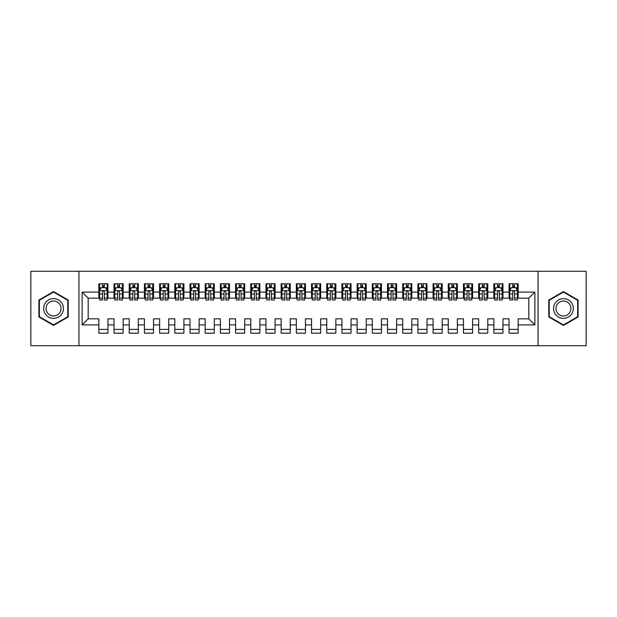 <?xml version="1.0" encoding="UTF-8"?>
<svg xmlns="http://www.w3.org/2000/svg" width="617" height="617" viewBox="0 0 617 617"><rect width="100%" height="100%" fill="white"/><g stroke="black" fill="none" stroke-linecap="round" stroke-linejoin="round"><path stroke-width="0.93" d="M538.063 345.721L586.15 345.721L586.15 271.279L538.063 271.279L538.063 345.721L78.937 345.721L78.937 271.279L30.85 271.279L30.85 345.721L78.937 345.721M538.063 271.279L78.937 271.279M82.123 324.904L82.123 292.096L98.836 292.096L98.836 298.165L88.2 298.165L88.2 318.835L82.123 324.904L98.836 324.904L98.836 333.188L107.952 333.188L107.952 324.904L114.029 324.904L114.029 333.188L123.145 333.188L123.145 324.904L129.223 324.904L129.223 333.188L138.339 333.188L138.339 324.904L144.417 324.904L144.417 333.188L153.533 333.188L153.533 324.904L159.61 324.904L159.61 333.188L168.726 333.188L168.726 324.904L174.804 324.904L174.804 333.188L183.92 333.188L183.92 324.904L189.997 324.904L189.997 333.188L199.114 333.188L199.114 324.904L205.191 324.904L205.191 333.188L214.307 333.188L214.307 324.904L220.385 324.904L220.385 333.188L229.493 333.188L229.493 324.904L235.571 324.904L235.571 333.188L244.687 333.188L244.687 324.904L250.764 324.904L250.764 333.188L259.88 333.188L259.88 324.904L265.958 324.904L265.958 333.188L275.074 333.188L275.074 324.904L281.151 324.904L281.151 333.188L290.268 333.188L290.268 324.904L296.345 324.904L296.345 333.188L305.461 333.188L305.461 324.904L311.539 324.904L311.539 333.188L320.655 333.188L320.655 324.904L326.732 324.904L326.732 333.188L335.849 333.188L335.849 324.904L341.926 324.904L341.926 333.188L351.042 333.188L351.042 324.904L357.12 324.904L357.12 333.188L366.236 333.188L366.236 324.904L372.313 324.904L372.313 333.188L381.429 333.188L381.429 324.904L387.507 324.904L387.507 333.188L396.615 333.188L396.615 324.904L402.693 324.904L402.693 333.188L411.809 333.188L411.809 324.904L417.886 324.904L417.886 333.188L427.003 333.188L427.003 324.904L433.08 324.904L433.08 333.188L442.196 333.188L442.196 324.904L448.274 324.904L448.274 333.188L457.39 333.188L457.39 324.904L463.467 324.904L463.467 333.188L472.583 333.188L472.583 324.904L478.661 324.904L478.661 333.188L487.777 333.188L487.777 324.904L493.855 324.904L493.855 333.188L502.971 333.188L502.971 324.904L509.048 324.904L509.048 333.188L518.164 333.188L518.164 318.835L528.8 318.835L528.8 298.165L518.164 298.165L518.164 292.096L534.877 292.096L534.877 324.904L518.164 324.904M518.164 292.096L518.164 283.812L509.048 283.812L509.048 292.096L502.971 292.096L502.971 283.812L493.855 283.812L493.855 292.096L487.777 292.096L487.777 283.812L478.661 283.812L478.661 292.096L472.583 292.096L472.583 283.812L463.467 283.812L463.467 292.096L457.39 292.096L457.39 283.812L448.274 283.812L448.274 292.096L442.196 292.096L442.196 283.812L433.08 283.812L433.08 292.096L427.003 292.096L427.003 283.812L417.886 283.812L417.886 292.096L411.809 292.096L411.809 283.812L402.693 283.812L402.693 292.096L396.615 292.096L396.615 283.812L387.507 283.812L387.507 292.096L381.429 292.096L381.429 283.812L372.313 283.812L372.313 292.096L366.236 292.096L366.236 283.812L357.12 283.812L357.12 292.096L351.042 292.096L351.042 283.812L341.926 283.812L341.926 292.096L335.849 292.096L335.849 283.812L326.732 283.812L326.732 292.096L320.655 292.096L320.655 283.812L311.539 283.812L311.539 292.096L305.461 292.096L305.461 283.812L296.345 283.812L296.345 292.096L290.268 292.096L290.268 283.812L281.151 283.812L281.151 292.096L275.074 292.096L275.074 283.812L265.958 283.812L265.958 292.096L259.88 292.096L259.88 283.812L250.764 283.812L250.764 292.096L244.687 292.096L244.687 283.812L235.571 283.812L235.571 292.096L229.493 292.096L229.493 283.812L220.385 283.812L220.385 292.096L214.307 292.096L214.307 283.812L205.191 283.812L205.191 292.096L199.114 292.096L199.114 283.812L189.997 283.812L189.997 292.096L183.92 292.096L183.92 283.812L174.804 283.812L174.804 292.096L168.726 292.096L168.726 283.812L159.61 283.812L159.61 292.096L153.533 292.096L153.533 283.812L144.417 283.812L144.417 292.096L138.339 292.096L138.339 283.812L129.223 283.812L129.223 292.096L123.145 292.096L123.145 283.812L114.029 283.812L114.029 292.096L107.952 292.096L107.952 283.812L98.836 283.812L98.836 292.096M502.971 324.904L502.971 318.835L509.048 318.835L509.048 324.904M534.877 292.096L528.8 298.165M487.777 324.904L487.777 318.835L493.855 318.835L493.855 324.904M509.048 292.096L509.048 298.165L502.971 298.165L502.971 292.096M472.583 324.904L472.583 318.835L478.661 318.835L478.661 324.904M493.855 292.096L493.855 298.165L487.777 298.165L487.777 292.096M457.39 324.904L457.39 318.835L463.467 318.835L463.467 324.904M478.661 292.096L478.661 298.165L472.583 298.165L472.583 292.096M442.196 324.904L442.196 318.835L448.274 318.835L448.274 324.904M463.467 292.096L463.467 298.165L457.39 298.165L457.39 292.096M427.003 324.904L427.003 318.835L433.08 318.835L433.08 324.904M448.274 292.096L448.274 298.165L442.196 298.165L442.196 292.096M411.809 324.904L411.809 318.835L417.886 318.835L417.886 324.904M433.08 292.096L433.08 298.165L427.003 298.165L427.003 292.096M396.615 324.904L396.615 318.835L402.693 318.835L402.693 324.904M417.886 292.096L417.886 298.165L411.809 298.165L411.809 292.096M381.429 324.904L381.429 318.835L387.507 318.835L387.507 324.904M402.693 292.096L402.693 298.165L396.615 298.165L396.615 292.096M366.236 324.904L366.236 318.835L372.313 318.835L372.313 324.904M387.507 292.096L387.507 298.165L381.429 298.165L381.429 292.096M351.042 324.904L351.042 318.835L357.12 318.835L357.12 324.904M372.313 292.096L372.313 298.165L366.236 298.165L366.236 292.096M335.849 324.904L335.849 318.835L341.926 318.835L341.926 324.904M357.12 292.096L357.12 298.165L351.042 298.165L351.042 292.096M320.655 324.904L320.655 318.835L326.732 318.835L326.732 324.904M341.926 292.096L341.926 298.165L335.849 298.165L335.849 292.096M305.461 324.904L305.461 318.835L311.539 318.835L311.539 324.904M326.732 292.096L326.732 298.165L320.655 298.165L320.655 292.096M290.268 324.904L290.268 318.835L296.345 318.835L296.345 324.904M311.539 292.096L311.539 298.165L305.461 298.165L305.461 292.096M275.074 324.904L275.074 318.835L281.151 318.835L281.151 324.904M296.345 292.096L296.345 298.165L290.268 298.165L290.268 292.096M259.88 324.904L259.88 318.835L265.958 318.835L265.958 324.904M281.151 292.096L281.151 298.165L275.074 298.165L275.074 292.096M244.687 324.904L244.687 318.835L250.764 318.835L250.764 324.904M265.958 292.096L265.958 298.165L259.88 298.165L259.88 292.096M229.493 324.904L229.493 318.835L235.571 318.835L235.571 324.904M250.764 292.096L250.764 298.165L244.687 298.165L244.687 292.096M214.307 324.904L214.307 318.835L220.385 318.835L220.385 324.904M235.571 292.096L235.571 298.165L229.493 298.165L229.493 292.096M199.114 324.904L199.114 318.835L205.191 318.835L205.191 324.904M220.385 292.096L220.385 298.165L214.307 298.165L214.307 292.096M183.92 324.904L183.92 318.835L189.997 318.835L189.997 324.904M205.191 292.096L205.191 298.165L199.114 298.165L199.114 292.096M168.726 324.904L168.726 318.835L174.804 318.835L174.804 324.904M189.997 292.096L189.997 298.165L183.92 298.165L183.92 292.096M153.533 324.904L153.533 318.835L159.61 318.835L159.61 324.904M174.804 292.096L174.804 298.165L168.726 298.165L168.726 292.096M138.339 324.904L138.339 318.835L144.417 318.835L144.417 324.904M159.61 292.096L159.61 298.165L153.533 298.165L153.533 292.096M123.145 324.904L123.145 318.835L129.223 318.835L129.223 324.904M144.417 292.096L144.417 298.165L138.339 298.165L138.339 292.096M107.952 324.904L107.952 318.835L114.029 318.835L114.029 324.904M129.223 292.096L129.223 298.165L123.145 298.165L123.145 292.096M88.2 318.835L98.836 318.835L98.836 324.904M114.029 292.096L114.029 298.165L107.952 298.165L107.952 292.096M509.048 287.607L509.804 287.607M512.696 287.607L514.516 287.607M517.401 287.607L518.164 287.607M493.855 287.607L494.61 287.607M497.503 287.607L499.323 287.607M502.207 287.607L502.971 287.607M478.661 287.607L479.417 287.607M482.309 287.607L484.129 287.607M487.014 287.607L487.777 287.607M463.467 287.607L464.231 287.607M467.115 287.607L468.935 287.607M471.82 287.607L472.583 287.607M448.274 287.607L449.037 287.607M451.922 287.607L453.742 287.607M456.634 287.607L457.39 287.607M433.08 287.607L433.844 287.607M436.728 287.607L438.548 287.607M441.44 287.607L442.196 287.607M417.886 287.607L418.65 287.607M421.534 287.607L423.355 287.607M426.247 287.607L427.003 287.607M402.693 287.607L403.456 287.607M406.341 287.607L408.169 287.607M411.053 287.607L411.809 287.607M387.507 287.607L388.263 287.607M391.147 287.607L392.975 287.607M395.859 287.607L396.615 287.607M372.313 287.607L373.069 287.607M375.954 287.607L377.781 287.607M380.666 287.607L381.429 287.607M357.12 287.607L357.875 287.607M360.76 287.607L362.588 287.607M365.472 287.607L366.236 287.607M341.926 287.607L342.682 287.607M345.574 287.607L347.394 287.607M350.279 287.607L351.042 287.607M326.732 287.607L327.488 287.607M330.38 287.607L332.201 287.607M335.085 287.607L335.849 287.607M311.539 287.607L312.295 287.607M315.187 287.607L317.007 287.607M319.891 287.607L320.655 287.607M296.345 287.607L297.109 287.607M299.993 287.607L301.813 287.607M304.705 287.607L305.461 287.607M281.151 287.607L281.915 287.607M284.799 287.607L286.62 287.607M289.512 287.607L290.268 287.607M265.958 287.607L266.721 287.607M269.606 287.607L271.426 287.607M274.318 287.607L275.074 287.607M250.764 287.607L251.528 287.607M254.412 287.607L256.24 287.607M259.125 287.607L259.88 287.607M235.571 287.607L236.334 287.607M239.219 287.607L241.046 287.607M243.931 287.607L244.687 287.607M220.385 287.607L221.141 287.607M224.025 287.607L225.853 287.607M228.737 287.607L229.493 287.607M205.191 287.607L205.947 287.607M208.831 287.607L210.659 287.607M213.544 287.607L214.307 287.607M189.997 287.607L190.753 287.607M193.645 287.607L195.466 287.607M198.35 287.607L199.114 287.607M174.804 287.607L175.56 287.607M178.452 287.607L180.272 287.607M183.156 287.607L183.92 287.607M159.61 287.607L160.366 287.607M163.258 287.607L165.078 287.607M167.963 287.607L168.726 287.607M144.417 287.607L145.18 287.607M148.065 287.607L149.885 287.607M152.769 287.607L153.533 287.607M129.223 287.607L129.986 287.607M132.871 287.607L134.691 287.607M137.583 287.607L138.339 287.607M114.029 287.607L114.793 287.607M117.677 287.607L119.497 287.607M122.39 287.607L123.145 287.607M98.836 287.607L99.599 287.607M102.484 287.607L104.304 287.607M107.196 287.607L107.952 287.607M98.836 329.393L107.952 329.393M114.029 329.393L123.145 329.393M129.223 329.393L138.339 329.393M144.417 329.393L153.533 329.393M159.61 329.393L168.726 329.393M174.804 329.393L183.92 329.393M189.997 329.393L199.114 329.393M205.191 329.393L214.307 329.393M220.385 329.393L229.493 329.393M235.571 329.393L244.687 329.393M250.764 329.393L259.88 329.393M265.958 329.393L275.074 329.393M281.151 329.393L290.268 329.393M296.345 329.393L305.461 329.393M311.539 329.393L320.655 329.393M326.732 329.393L335.849 329.393M341.926 329.393L351.042 329.393M357.12 329.393L366.236 329.393M372.313 329.393L381.429 329.393M387.507 329.393L396.615 329.393M402.693 329.393L411.809 329.393M417.886 329.393L427.003 329.393M433.08 329.393L442.196 329.393M448.274 329.393L457.39 329.393M463.467 329.393L472.583 329.393M478.661 329.393L487.777 329.393M493.855 329.393L502.971 329.393M509.048 329.393L518.164 329.393M82.123 292.096L88.2 298.165M528.8 318.835L534.877 324.904M68.225 300.032L53.563 291.571L38.902 300.032L38.902 316.968L53.563 325.429L68.225 316.968L68.225 300.032M548.775 300.032L548.775 316.968L563.437 325.429L578.098 316.968L578.098 300.032L563.437 291.571L548.775 300.032M104.304 285.787L102.484 285.787M107.196 298.088L104.304 298.088L104.304 299.993L107.196 299.993L107.196 290.723L105.677 287.684L101.119 287.684L99.599 290.723L99.599 299.993L102.484 299.993L102.484 298.088L99.599 298.088M99.599 290.723L99.599 283.812M107.196 290.723L107.196 283.812M102.484 287.684L102.484 283.812M104.304 283.812L104.304 287.684M104.304 298.088L104.304 291.864C103.702 290.692 103.093 290.692 102.484 291.864L102.484 298.088M119.497 285.787L117.677 285.787M122.39 298.088L119.497 298.088L119.497 299.993L122.39 299.993L122.39 290.723L120.87 287.684L116.312 287.684L114.793 290.723L114.793 299.993L117.677 299.993L117.677 298.088L114.793 298.088M114.793 290.723L114.793 283.812M122.39 290.723L122.39 283.812M117.677 287.684L117.677 283.812M119.497 283.812L119.497 287.684M119.497 298.088L119.497 291.864C118.896 290.692 118.287 290.692 117.677 291.864L117.677 298.088M134.691 285.787L132.871 285.787M137.583 298.088L134.691 298.088L134.691 299.993L137.583 299.993L137.583 290.723L136.064 287.684L131.506 287.684L129.986 290.723L129.986 299.993L132.871 299.993L132.871 298.088L129.986 298.088M129.986 290.723L129.986 283.812M137.583 290.723L137.583 283.812M132.871 287.684L132.871 283.812M134.691 283.812L134.691 287.684M134.691 298.088L134.691 291.864C134.09 290.692 133.48 290.692 132.871 291.864L132.871 298.088M62.116 303.564A9.872 9.872 0 0 0 48.627 299.947A9.872 9.872 0 0 0 45.01 313.436A9.872 9.872 0 0 0 58.499 317.053A9.872 9.872 0 0 0 62.116 303.564M60.042 304.759A7.473 7.473 0 0 0 49.823 302.022A7.473 7.473 0 0 0 47.085 312.241A7.473 7.473 0 0 0 57.304 314.978A7.473 7.473 0 0 0 60.042 304.759M53.563 324.904L39.357 316.698L39.357 300.302L53.563 292.096L67.77 300.302L67.77 316.698L53.563 324.904M571.99 303.564A9.872 9.872 0 0 0 558.501 299.947A9.872 9.872 0 0 0 554.884 313.436A9.872 9.872 0 0 0 568.373 317.053A9.872 9.872 0 0 0 571.99 303.564M569.915 304.759A7.473 7.473 0 0 0 559.696 302.022A7.473 7.473 0 0 0 556.958 312.241A7.473 7.473 0 0 0 567.177 314.978A7.473 7.473 0 0 0 569.915 304.759M563.437 324.904L549.23 316.698L549.23 300.302L563.437 292.096L577.643 300.302L577.643 316.698L563.437 324.904M149.885 285.787L148.065 285.787M152.769 298.088L149.885 298.088L149.885 299.993L152.769 299.993L152.769 290.723L151.25 287.684L146.699 287.684L145.18 290.723L145.18 299.993L148.065 299.993L148.065 298.088L145.18 298.088M145.18 290.723L145.18 283.812M152.769 290.723L152.769 283.812M148.065 287.684L148.065 283.812M149.885 283.812L149.885 287.684M149.885 298.088L149.885 291.864C149.283 290.692 148.674 290.692 148.065 291.864L148.065 298.088M165.078 285.787L163.258 285.787M167.963 298.088L165.078 298.088L165.078 299.993L167.963 299.993L167.963 290.723L166.443 287.684L161.885 287.684L160.366 290.723L160.366 299.993L163.258 299.993L163.258 298.088L160.366 298.088M160.366 290.723L160.366 283.812M167.963 290.723L167.963 283.812M163.258 287.684L163.258 283.812M165.078 283.812L165.078 287.684M165.078 298.088L165.078 291.864C164.469 290.692 163.867 290.692 163.258 291.864L163.258 298.088M180.272 285.787L178.452 285.787M183.156 298.088L180.272 298.088L180.272 299.993L183.156 299.993L183.156 290.723L181.637 287.684L177.079 287.684L175.56 290.723L175.56 299.993L178.452 299.993L178.452 298.088L175.56 298.088M175.56 290.723L175.56 283.812M183.156 290.723L183.156 283.812M178.452 287.684L178.452 283.812M180.272 283.812L180.272 287.684M180.272 298.088L180.272 291.864C179.663 290.692 179.061 290.692 178.452 291.864L178.452 298.088M195.466 285.787L193.645 285.787M198.35 298.088L195.466 298.088L195.466 299.993L198.35 299.993L198.35 290.723L196.831 287.684L192.273 287.684L190.753 290.723L190.753 299.993L193.645 299.993L193.645 298.088L190.753 298.088M190.753 290.723L190.753 283.812M198.35 290.723L198.35 283.812M193.645 287.684L193.645 283.812M195.466 283.812L195.466 287.684M195.466 298.088L195.466 291.864C194.856 290.692 194.247 290.692 193.645 291.864L193.645 298.088M210.659 285.787L208.831 285.787M213.544 298.088L210.659 298.088L210.659 299.993L213.544 299.993L213.544 290.723L212.024 287.684L207.466 287.684L205.947 290.723L205.947 299.993L208.831 299.993L208.831 298.088L205.947 298.088M205.947 290.723L205.947 283.812M213.544 290.723L213.544 283.812M208.831 287.684L208.831 283.812M210.659 283.812L210.659 287.684M210.659 298.088L210.659 291.864C210.05 290.692 209.441 290.692 208.831 291.864L208.831 298.088M225.853 285.787L224.025 285.787M228.737 298.088L225.853 298.088L225.853 299.993L228.737 299.993L228.737 290.723L227.218 287.684L222.66 287.684L221.141 290.723L221.141 299.993L224.025 299.993L224.025 298.088L221.141 298.088M221.141 290.723L221.141 283.812M228.737 290.723L228.737 283.812M224.025 287.684L224.025 283.812M225.853 283.812L225.853 287.684M225.853 298.088L225.853 291.864C225.244 290.692 224.634 290.692 224.025 291.864L224.025 298.088M241.046 285.787L239.219 285.787M243.931 298.088L241.046 298.088L241.046 299.993L243.931 299.993L243.931 290.723L242.412 287.684L237.853 287.684L236.334 290.723L236.334 299.993L239.219 299.993L239.219 298.088L236.334 298.088M236.334 290.723L236.334 283.812M243.931 290.723L243.931 283.812M239.219 287.684L239.219 283.812M241.046 283.812L241.046 287.684M241.046 298.088L241.046 291.864C240.437 290.692 239.828 290.692 239.219 291.864L239.219 298.088M256.24 285.787L254.412 285.787M259.125 298.088L256.24 298.088L256.24 299.993L259.125 299.993L259.125 290.723L257.605 287.684L253.047 287.684L251.528 290.723L251.528 299.993L254.412 299.993L254.412 298.088L251.528 298.088M251.528 290.723L251.528 283.812M259.125 290.723L259.125 283.812M254.412 287.684L254.412 283.812M256.24 283.812L256.24 287.684M256.24 298.088L256.24 291.864C255.631 290.692 255.022 290.692 254.412 291.864L254.412 298.088M271.426 285.787L269.606 285.787M274.318 298.088L271.426 298.088L271.426 299.993L274.318 299.993L274.318 290.723L272.799 287.684L268.241 287.684L266.721 290.723L266.721 299.993L269.606 299.993L269.606 298.088L266.721 298.088M266.721 290.723L266.721 283.812M274.318 290.723L274.318 283.812M269.606 287.684L269.606 283.812M271.426 283.812L271.426 287.684M271.426 298.088L271.426 291.864C270.824 290.692 270.215 290.692 269.606 291.864L269.606 298.088M286.62 285.787L284.799 285.787M289.512 298.088L286.62 298.088L286.62 299.993L289.512 299.993L289.512 290.723L287.992 287.684L283.434 287.684L281.915 290.723L281.915 299.993L284.799 299.993L284.799 298.088L281.915 298.088M281.915 290.723L281.915 283.812M289.512 290.723L289.512 283.812M284.799 287.684L284.799 283.812M286.62 283.812L286.62 287.684M286.62 298.088L286.62 291.864C286.018 290.692 285.409 290.692 284.799 291.864L284.799 298.088M301.813 285.787L299.993 285.787M304.705 298.088L301.813 298.088L301.813 299.993L304.705 299.993L304.705 290.723L303.186 287.684L298.628 287.684L297.109 290.723L297.109 299.993L299.993 299.993L299.993 298.088L297.109 298.088M297.109 290.723L297.109 283.812M304.705 290.723L304.705 283.812M299.993 287.684L299.993 283.812M301.813 283.812L301.813 287.684M301.813 298.088L301.813 291.864C301.212 290.692 300.602 290.692 299.993 291.864L299.993 298.088M317.007 285.787L315.187 285.787M319.891 298.088L317.007 298.088L317.007 299.993L319.891 299.993L319.891 290.723L318.372 287.684L313.814 287.684L312.295 290.723L312.295 299.993L315.187 299.993L315.187 298.088L312.295 298.088M312.295 290.723L312.295 283.812M319.891 290.723L319.891 283.812M315.187 287.684L315.187 283.812M317.007 283.812L317.007 287.684M317.007 298.088L317.007 291.864C316.398 290.692 315.796 290.692 315.187 291.864L315.187 298.088M332.201 285.787L330.38 285.787M335.085 298.088L332.201 298.088L332.201 299.993L335.085 299.993L335.085 290.723L333.566 287.684L329.008 287.684L327.488 290.723L327.488 299.993L330.38 299.993L330.38 298.088L327.488 298.088M327.488 290.723L327.488 283.812M335.085 290.723L335.085 283.812M330.38 287.684L330.38 283.812M332.201 283.812L332.201 287.684M332.201 298.088L332.201 291.864C331.591 290.692 330.99 290.692 330.38 291.864L330.38 298.088M347.394 285.787L345.574 285.787M350.279 298.088L347.394 298.088L347.394 299.993L350.279 299.993L350.279 290.723L348.759 287.684L344.201 287.684L342.682 290.723L342.682 299.993L345.574 299.993L345.574 298.088L342.682 298.088M342.682 290.723L342.682 283.812M350.279 290.723L350.279 283.812M345.574 287.684L345.574 283.812M347.394 283.812L347.394 287.684M347.394 298.088L347.394 291.864C346.785 290.692 346.176 290.692 345.574 291.864L345.574 298.088M362.588 285.787L360.76 285.787M365.472 298.088L362.588 298.088L362.588 299.993L365.472 299.993L365.472 290.723L363.953 287.684L359.395 287.684L357.875 290.723L357.875 299.993L360.76 299.993L360.76 298.088L357.875 298.088M357.875 290.723L357.875 283.812M365.472 290.723L365.472 283.812M360.76 287.684L360.76 283.812M362.588 283.812L362.588 287.684M362.588 298.088L362.588 291.864C361.978 290.692 361.369 290.692 360.76 291.864L360.76 298.088M377.781 285.787L375.954 285.787M380.666 298.088L377.781 298.088L377.781 299.993L380.666 299.993L380.666 290.723L379.147 287.684L374.588 287.684L373.069 290.723L373.069 299.993L375.954 299.993L375.954 298.088L373.069 298.088M373.069 290.723L373.069 283.812M380.666 290.723L380.666 283.812M375.954 287.684L375.954 283.812M377.781 283.812L377.781 287.684M377.781 298.088L377.781 291.864C377.172 290.692 376.563 290.692 375.954 291.864L375.954 298.088M392.975 285.787L391.147 285.787M395.859 298.088L392.975 298.088L392.975 299.993L395.859 299.993L395.859 290.723L394.34 287.684L389.782 287.684L388.263 290.723L388.263 299.993L391.147 299.993L391.147 298.088L388.263 298.088M388.263 290.723L388.263 283.812M395.859 290.723L395.859 283.812M391.147 287.684L391.147 283.812M392.975 283.812L392.975 287.684M392.975 298.088L392.975 291.864C392.366 290.692 391.756 290.692 391.147 291.864L391.147 298.088M408.169 285.787L406.341 285.787M411.053 298.088L408.169 298.088L408.169 299.993L411.053 299.993L411.053 290.723L409.534 287.684L404.976 287.684L403.456 290.723L403.456 299.993L406.341 299.993L406.341 298.088L403.456 298.088M403.456 290.723L403.456 283.812M411.053 290.723L411.053 283.812M406.341 287.684L406.341 283.812M408.169 283.812L408.169 287.684M408.169 298.088L408.169 291.864C407.559 290.692 406.95 290.692 406.341 291.864L406.341 298.088M423.355 285.787L421.534 285.787M426.247 298.088L423.355 298.088L423.355 299.993L426.247 299.993L426.247 290.723L424.727 287.684L420.169 287.684L418.65 290.723L418.65 299.993L421.534 299.993L421.534 298.088L418.65 298.088M418.65 290.723L418.65 283.812M426.247 290.723L426.247 283.812M421.534 287.684L421.534 283.812M423.355 283.812L423.355 287.684M423.355 298.088L423.355 291.864C422.753 290.692 422.144 290.692 421.534 291.864L421.534 298.088M438.548 285.787L436.728 285.787M441.44 298.088L438.548 298.088L438.548 299.993L441.44 299.993L441.44 290.723L439.921 287.684L435.363 287.684L433.844 290.723L433.844 299.993L436.728 299.993L436.728 298.088L433.844 298.088M433.844 290.723L433.844 283.812M441.44 290.723L441.44 283.812M436.728 287.684L436.728 283.812M438.548 283.812L438.548 287.684M438.548 298.088L438.548 291.864C437.947 290.692 437.337 290.692 436.728 291.864L436.728 298.088M453.742 285.787L451.922 285.787M456.634 298.088L453.742 298.088L453.742 299.993L456.634 299.993L456.634 290.723L455.115 287.684L450.557 287.684L449.037 290.723L449.037 299.993L451.922 299.993L451.922 298.088L449.037 298.088M449.037 290.723L449.037 283.812M456.634 290.723L456.634 283.812M451.922 287.684L451.922 283.812M453.742 283.812L453.742 287.684M453.742 298.088L453.742 291.864C453.14 290.692 452.531 290.692 451.922 291.864L451.922 298.088M468.935 285.787L467.115 285.787M471.82 298.088L468.935 298.088L468.935 299.993L471.82 299.993L471.82 290.723L470.301 287.684L465.75 287.684L464.231 290.723L464.231 299.993L467.115 299.993L467.115 298.088L464.231 298.088M464.231 290.723L464.231 283.812M471.82 290.723L471.82 283.812M467.115 287.684L467.115 283.812M468.935 283.812L468.935 287.684M468.935 298.088L468.935 291.864C468.326 290.692 467.725 290.692 467.115 291.864L467.115 298.088M484.129 285.787L482.309 285.787M487.014 298.088L484.129 298.088L484.129 299.993L487.014 299.993L487.014 290.723L485.494 287.684L480.936 287.684L479.417 290.723L479.417 299.993L482.309 299.993L482.309 298.088L479.417 298.088M479.417 290.723L479.417 283.812M487.014 290.723L487.014 283.812M482.309 287.684L482.309 283.812M484.129 283.812L484.129 287.684M484.129 298.088L484.129 291.864C483.52 290.692 482.918 290.692 482.309 291.864L482.309 298.088M499.323 285.787L497.503 285.787M502.207 298.088L499.323 298.088L499.323 299.993L502.207 299.993L502.207 290.723L500.688 287.684L496.13 287.684L494.61 290.723L494.61 299.993L497.503 299.993L497.503 298.088L494.61 298.088M494.61 290.723L494.61 283.812M502.207 290.723L502.207 283.812M497.503 287.684L497.503 283.812M499.323 283.812L499.323 287.684M499.323 298.088L499.323 291.864C498.713 290.692 498.112 290.692 497.503 291.864L497.503 298.088M514.516 285.787L512.696 285.787M517.401 298.088L514.516 298.088L514.516 299.993L517.401 299.993L517.401 290.723L515.881 287.684L511.323 287.684L509.804 290.723L509.804 299.993L512.696 299.993L512.696 298.088L509.804 298.088M509.804 290.723L509.804 283.812M517.401 290.723L517.401 283.812M512.696 287.684L512.696 283.812M514.516 283.812L514.516 287.684M514.516 298.088L514.516 291.864C513.907 290.692 513.298 290.692 512.696 291.864L512.696 298.088M107.157 290.646L99.638 290.646M99.599 287.869L101.026 287.869M105.769 287.869L107.196 287.869M102.484 294.016L99.599 294.016M107.196 294.016L104.304 294.016M104.304 286.751L102.484 286.751M122.351 290.646L114.831 290.646M114.793 287.869L116.22 287.869M120.963 287.869L122.39 287.869M117.677 294.016L114.793 294.016M122.39 294.016L119.497 294.016M119.497 286.751L117.677 286.751M137.545 290.646L130.025 290.646M129.986 287.869L131.413 287.869M136.149 287.869L137.583 287.869M132.871 294.016L129.986 294.016M137.583 294.016L134.691 294.016M134.691 286.751L132.871 286.751M152.738 290.646L145.211 290.646M145.18 287.869L146.607 287.869M151.342 287.869L152.769 287.869M148.065 294.016L145.18 294.016M152.769 294.016L149.885 294.016M149.885 286.751L148.065 286.751M167.924 290.646L160.405 290.646M160.366 287.869L161.801 287.869M166.536 287.869L167.963 287.869M163.258 294.016L160.366 294.016M167.963 294.016L165.078 294.016M165.078 286.751L163.258 286.751M183.118 290.646L175.598 290.646M175.56 287.869L176.994 287.869M181.73 287.869L183.156 287.869M178.452 294.016L175.56 294.016M183.156 294.016L180.272 294.016M180.272 286.751L178.452 286.751M198.312 290.646L190.792 290.646M190.753 287.869L192.18 287.869M196.923 287.869L198.35 287.869M193.645 294.016L190.753 294.016M198.35 294.016L195.466 294.016M195.466 286.751L193.645 286.751M213.505 290.646L205.985 290.646M205.947 287.869L207.374 287.869M212.117 287.869L213.544 287.869M208.831 294.016L205.947 294.016M213.544 294.016L210.659 294.016M210.659 286.751L208.831 286.751M228.699 290.646L221.179 290.646M221.141 287.869L222.567 287.869M227.311 287.869L228.737 287.869M224.025 294.016L221.141 294.016M228.737 294.016L225.853 294.016M225.853 286.751L224.025 286.751M243.892 290.646L236.373 290.646M236.334 287.869L237.761 287.869M242.504 287.869L243.931 287.869M239.219 294.016L236.334 294.016M243.931 294.016L241.046 294.016M241.046 286.751L239.219 286.751M259.086 290.646L251.566 290.646M251.528 287.869L252.955 287.869M257.698 287.869L259.125 287.869M254.412 294.016L251.528 294.016M259.125 294.016L256.24 294.016M256.24 286.751L254.412 286.751M274.28 290.646L266.76 290.646M266.721 287.869L268.148 287.869M272.891 287.869L274.318 287.869M269.606 294.016L266.721 294.016M274.318 294.016L271.426 294.016M271.426 286.751L269.606 286.751M289.473 290.646L281.954 290.646M281.915 287.869L283.342 287.869M288.077 287.869L289.512 287.869M284.799 294.016L281.915 294.016M289.512 294.016L286.62 294.016M286.62 286.751L284.799 286.751M304.667 290.646L297.139 290.646M297.109 287.869L298.535 287.869M303.271 287.869L304.705 287.869M299.993 294.016L297.109 294.016M304.705 294.016L301.813 294.016M301.813 286.751L299.993 286.751M319.861 290.646L312.333 290.646M312.295 287.869L313.729 287.869M318.465 287.869L319.891 287.869M315.187 294.016L312.295 294.016M319.891 294.016L317.007 294.016M317.007 286.751L315.187 286.751M335.046 290.646L327.527 290.646M327.488 287.869L328.923 287.869M333.658 287.869L335.085 287.869M330.38 294.016L327.488 294.016M335.085 294.016L332.201 294.016M332.201 286.751L330.38 286.751M350.24 290.646L342.72 290.646M342.682 287.869L344.109 287.869M348.852 287.869L350.279 287.869M345.574 294.016L342.682 294.016M350.279 294.016L347.394 294.016M347.394 286.751L345.574 286.751M365.434 290.646L357.914 290.646M357.875 287.869L359.302 287.869M364.045 287.869L365.472 287.869M360.76 294.016L357.875 294.016M365.472 294.016L362.588 294.016M362.588 286.751L360.76 286.751M380.627 290.646L373.108 290.646M373.069 287.869L374.496 287.869M379.239 287.869L380.666 287.869M375.954 294.016L373.069 294.016M380.666 294.016L377.781 294.016M377.781 286.751L375.954 286.751M395.821 290.646L388.301 290.646M388.263 287.869L389.689 287.869M394.433 287.869L395.859 287.869M391.147 294.016L388.263 294.016M395.859 294.016L392.975 294.016M392.975 286.751L391.147 286.751M411.015 290.646L403.495 290.646M403.456 287.869L404.883 287.869M409.626 287.869L411.053 287.869M406.341 294.016L403.456 294.016M411.053 294.016L408.169 294.016M408.169 286.751L406.341 286.751M426.208 290.646L418.688 290.646M418.65 287.869L420.077 287.869M424.82 287.869L426.247 287.869M421.534 294.016L418.65 294.016M426.247 294.016L423.355 294.016M423.355 286.751L421.534 286.751M441.402 290.646L433.882 290.646M433.844 287.869L435.27 287.869M440.006 287.869L441.44 287.869M436.728 294.016L433.844 294.016M441.44 294.016L438.548 294.016M438.548 286.751L436.728 286.751M456.595 290.646L449.076 290.646M449.037 287.869L450.464 287.869M455.199 287.869L456.634 287.869M451.922 294.016L449.037 294.016M456.634 294.016L453.742 294.016M453.742 286.751L451.922 286.751M471.789 290.646L464.262 290.646M464.231 287.869L465.658 287.869M470.393 287.869L471.82 287.869M467.115 294.016L464.231 294.016M471.82 294.016L468.935 294.016M468.935 286.751L467.115 286.751M486.975 290.646L479.455 290.646M479.417 287.869L480.851 287.869M485.587 287.869L487.014 287.869M482.309 294.016L479.417 294.016M487.014 294.016L484.129 294.016M484.129 286.751L482.309 286.751M502.169 290.646L494.649 290.646M494.61 287.869L496.037 287.869M500.78 287.869L502.207 287.869M497.503 294.016L494.61 294.016M502.207 294.016L499.323 294.016M499.323 286.751L497.503 286.751M517.362 290.646L509.843 290.646M509.804 287.869L511.231 287.869M515.974 287.869L517.401 287.869M512.696 294.016L509.804 294.016M517.401 294.016L514.516 294.016M514.516 286.751L512.696 286.751"/></g></svg>
